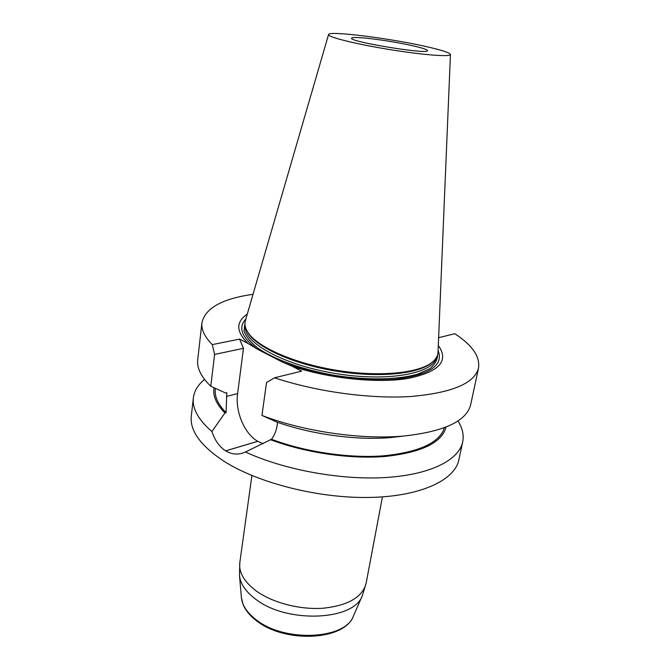 <?xml version="1.0" encoding="UTF-8"?>
<svg xmlns="http://www.w3.org/2000/svg" width="670" height="670" viewBox="0 0 670 670"><rect width="100%" height="100%" fill="white"/><g stroke="black" fill="none" stroke-linecap="round" stroke-linejoin="round"><path stroke-width="1" d="M457.962 420.936C462.476 428.08 464.05 435.081 462.685 441.957L458.858 459.821C454.821 480.122 420.861 496.403 369.982 497.442C319.196 498.53 258.645 483.263 224.283 461.437C200.665 445.893 189.669 430.751 191.293 416.003L193.37 397.854C194.267 390.903 197.993 384.764 204.551 379.446M413.809 45.995C422.736 48.081 427.284 49.622 427.452 50.627C429.177 54.856 348.601 41.657 351.583 38.207C351.867 37.461 355.184 37.319 361.54 37.78C374.672 38.709 398.901 42.528 413.809 45.995M432.259 362.21L431.463 362.906C418.449 374.069 378.466 378.089 336.022 371.105C293.569 364.187 256.953 347.621 248.176 332.898L247.64 331.977M450.441 54.496L438.029 352.06C437.912 355.686 436.061 359.003 432.485 362.018C419.387 373.249 379.027 377.294 336.164 370.242C293.284 363.249 256.317 346.549 247.49 331.717C245.061 327.722 244.366 323.995 245.413 320.52L328.56 34.538C328.719 30.46 392.159 38.592 427.921 46.975C442.359 50.309 449.863 52.813 450.441 54.496C450.935 57.151 422.46 54.948 388.701 49.404C354.933 43.893 327.245 36.9 328.56 34.538M438.306 345.486C449.319 360.887 439.344 371.85 408.399 378.382C377.696 383.55 329.045 378.609 292.221 366.272L282.196 361.993C314.632 375.074 362.118 382.277 395.501 379.237C429.713 374.924 443.909 365.359 438.096 350.536M245.831 319.054C237.833 327.638 241.703 337.688 257.447 349.204L248.202 343.559C235.982 331.742 235.664 321.952 247.247 314.205M282.196 361.993L257.447 349.204M292.221 366.272L301.676 371.147L274.524 377.779L266.543 382.503L261.945 415.442C303.719 431.539 361.298 439.872 403.533 436.053C444.369 431.614 466.764 421.078 470.725 404.437L478.531 368.006C480.206 356.608 472.291 345.176 454.813 333.71L438.632 337.672M274.524 377.779C316.198 391.699 369.79 399.044 410.308 396.54C451.815 392.972 474.561 383.458 478.531 368.006M403.415 436.069L391.054 437.535C356.817 440.592 311.332 434.453 276.517 421.941L261.945 415.442M462.685 441.957C458.983 459.997 430.425 474.77 385.61 477.526C340.854 480.273 284.231 469.913 245.438 451.999L271.501 439.269C274.44 435.383 276.316 430.768 277.137 425.433L277.589 422.318M271.501 439.269C305.21 452.049 349.464 458.523 383.944 455.793C419.479 452.066 439.646 442.694 444.428 427.703M270.345 439.612C304.85 452.786 350.41 459.402 385.602 456.421C421.832 452.384 441.982 442.602 446.044 427.075M245.438 451.999L242.875 453.029C236.971 454.888 231.234 454.176 225.656 450.893L225.614 450.868C219.383 446.731 214.819 440.299 211.929 431.572C198.303 419.747 192.123 408.507 193.37 397.854M214.082 387.771C212.608 395.66 216.209 404.06 224.911 412.971L211.929 431.572M215.405 388.374L215.321 389.044C214.4 396.481 217.984 404.362 226.075 412.67L224.911 412.971M210.782 386.263L214.601 354.422L212.298 344.615C204.585 336.792 201.134 329.489 201.938 322.714L197.717 359.723C196.737 368.006 201.092 376.85 210.782 386.263L225.648 393.014L226.828 392.721L226.075 412.67M201.938 322.714C205.238 308.116 222.264 298.653 253.034 294.306M263.209 443.724L257.716 441.296C244.366 433.691 235.044 411.355 237.607 393.608L243.478 348.325L239.55 339.104L248.202 343.559M214.601 354.422L243.478 348.325M212.298 344.615L239.55 339.104M245.346 326.851C243.93 343.032 284.155 365.192 335.62 373.533C387.059 382.042 432.25 373.868 436.069 358.09M437.569 354.874C437.502 360.024 434.788 364.689 429.428 368.885L417.812 374.086C398.466 379.806 367.487 380.493 335.302 375.485C303.2 369.966 274.055 359.438 257.548 347.847C250.346 342.027 245.84 336.373 244.014 330.888L244.944 323.334M225.656 450.893L257.757 441.321M225.614 450.868L257.716 441.296M226.359 396.422L237.607 393.608M241.384 597.414L241.401 597.64C242.222 605.471 247.163 612.866 256.233 619.817C284.574 642.647 345.661 639.481 353.433 615.99L353.526 615.78M255.731 599.24C245.764 591.778 240.354 583.888 239.492 575.58L239.81 562.607C238.646 572.381 244.131 581.836 256.267 590.965C272.774 602.925 300.328 610.027 323.736 608.176C348.408 605.328 362.537 597.029 366.122 583.294L362.294 595.689C354.204 620.663 286.911 623.795 255.731 599.24M431.463 362.906L432.485 362.018M248.176 332.898L247.49 331.717M391.054 437.535L403.533 436.053M239.492 575.58L241.401 597.64L243.034 604.323C245.513 610.37 250.061 615.889 256.685 620.889C284.984 643.342 344.405 640.847 353.433 615.99L362.294 595.689M251.912 475.524L239.81 562.607M382.428 496.897L366.122 583.294"/></g></svg>
